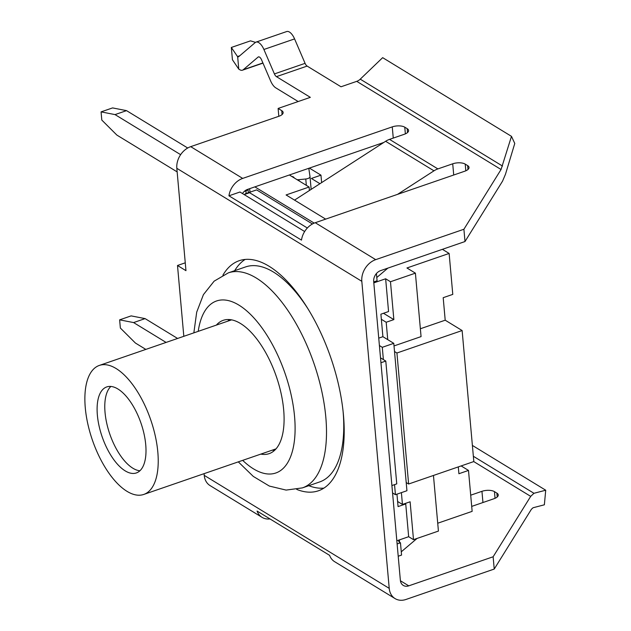 <?xml version="1.0" encoding="UTF-8"?>
<svg xmlns="http://www.w3.org/2000/svg" width="631" height="631" viewBox="0 0 631 631"><rect width="100%" height="100%" fill="white"/><g stroke="black" fill="none" stroke-linecap="round" stroke-linejoin="round"><path stroke-width="0.95" d="M465 241.539L463.903 229.258L501.053 169.502L511.481 136.343L514.77 143.458L505.486 174.227L502.56 181.121L465 241.539L380.627 270.612A9.094 7.115 121.4 0 0 373.686 281.442L400.362 580.299A9.094 7.115 121.4 0 0 403.288 585.418A9.094 7.115 121.4 0 0 408.762 585.844L493.134 556.779L530.695 496.36L533.96 493.292L545.72 490.216L544.364 504.8L533.014 507.766L531.373 509.304L494.231 569.059L493.134 556.779M465.82 170.796L465.221 164.115L467.642 165.59A9.094 3.896 -5.1 0 1 469.03 167.428A9.094 3.896 -5.1 0 1 464.81 171.19L315.24 222.719A18.196 14.229 121.4 0 0 301.484 240.119L228.943 195.807A18.196 14.229 -58.6 0 1 242.698 178.407L392.261 126.878L393.263 138.079M242.478 193.551A9.094 7.115 -58.6 0 1 247.628 189.371L383.829 142.44M228.943 195.807L239.961 192.013L304.655 231.53M222.909 275.179A121.673 55.047 71 0 1 239.157 260.721A121.673 55.047 71 0 1 330.841 357.816A121.673 55.047 71 0 1 318.426 490.784A121.673 55.047 71 0 1 296.72 489.404M308.764 485.696A121.673 55.047 -109 0 0 323.908 488.118M245.12 259.444A121.673 55.047 -109 0 0 234.677 270.683M511.481 136.343L382.662 57.658L360.254 79.159A9.094 7.115 -58.6 0 1 356.744 81.352L341.016 86.778L307.131 66.081A4.551 2.059 71 0 1 305.081 63.345L294.582 38.909A11.374 5.143 -109 0 0 286.679 31.55L255.997 42.119A11.374 5.143 71 0 1 263.9 49.478L274.406 73.914A4.551 2.059 -109 0 0 276.449 76.651L310.334 97.348L278.121 108.445L278.815 116.293M494.231 569.059L406.025 599.45A18.196 14.229 -58.6 0 1 395.077 598.598A18.196 14.229 -58.6 0 1 389.224 588.36L361.815 281.316A18.196 14.229 -58.6 0 1 375.697 259.649L463.903 229.258M470.702 495.193L481.95 491.32L482.952 502.528M495.051 498.309L494.452 491.628A9.094 3.896 -5.1 0 0 481.95 491.32M494.452 491.628L496.873 493.111L497.22 496.991M471.704 506.401L494.041 498.703A9.094 3.896 -5.1 0 0 498.261 494.941A9.094 3.896 -5.1 0 0 496.873 493.111M185.262 262.819L177.5 265.493L185.964 270.667L176.83 168.311A18.196 14.229 121.4 0 1 190.704 146.652L278.91 116.262A9.094 3.896 -5.1 0 0 283.138 112.499A9.094 3.896 -5.1 0 0 281.749 110.662L278.121 108.445M269.981 518.927A18.196 14.229 -58.6 0 1 262.078 517.357A18.196 14.229 -58.6 0 1 257.077 511.047L329.619 555.359A18.196 14.229 121.4 0 0 334.619 561.677L395.077 598.598M405.362 133.867L404.771 127.186A9.094 3.896 -5.1 0 0 392.261 126.878M397.538 194.364L433.97 170.827A18.196 14.229 -58.6 0 1 437.882 168.911L389.516 139.372L404.353 134.261A9.094 3.896 -5.1 0 0 408.58 130.499A9.094 3.896 -5.1 0 0 407.184 128.661L407.531 132.549M389.516 139.372A18.196 14.229 121.4 0 0 385.612 141.289L294.535 200.114M465.221 164.115A9.094 3.896 -5.1 0 0 452.719 163.8L453.721 175.008M437.882 168.911L452.719 163.8M404.771 127.186L407.184 128.661M177.5 265.493L183.818 336.315M204.081 473.66L204.231 475.364A18.196 14.229 121.4 0 0 210.084 485.602L262.078 517.357M298.179 101.536L275.779 87.851A11.374 5.143 71 0 1 270.66 81.013L261.565 59.835A4.551 2.059 -109 0 0 258.402 56.893A4.551 2.059 -109 0 0 258.087 57.082L243.258 69.725A11.374 5.143 71 0 1 242.47 70.183A11.374 5.143 71 0 1 239.677 69.67L238.763 69.118L232.429 59.748L231.332 47.467L237.666 56.782L238.763 69.118M255.492 42.364L250.507 40.857L231.332 47.467M237.666 56.782A4.551 2.059 -109 0 0 238.415 56.814A4.551 2.059 -109 0 0 238.739 56.632L255.2 42.585A11.374 5.143 71 0 1 255.997 42.119M472.382 445.423L545.72 490.216M229.4 319.57A70.498 31.897 -109 0 0 227.878 321.132M272.332 450.14A70.498 31.897 -109 0 0 274.493 450.431M110.867 386.448A45.487 20.578 -109 0 0 105.046 412.516A45.487 20.578 -109 0 0 139.916 470.765M97.371 415.159A45.487 20.578 71 0 1 106.742 386.929A45.487 20.578 71 0 1 141.013 423.227A45.487 20.578 71 0 1 136.375 472.935A45.487 20.578 71 0 1 97.371 415.159M85.28 407.776A68.227 30.872 71 0 1 99.327 365.428A68.227 30.872 71 0 1 150.738 419.875A68.227 30.872 71 0 1 143.781 494.436A68.227 30.872 71 0 1 85.28 407.776M397.12 543.946L400.464 542.794L399.478 542.195A4.551 1.948 174.9 0 1 398.784 541.28A4.551 1.948 174.9 0 1 399.352 540.207L399.951 539.71M310.018 176.704L311.107 188.89A4.551 1.948 174.9 0 1 311.107 188.937A4.551 1.948 174.9 0 1 310.98 189.497M391.906 485.554L396.757 483.882L385.793 361.066L383.38 359.591L382.283 347.31L379.412 345.551M307.352 227.996L249.592 192.715L244.165 194.585M247.999 189.245A4.551 1.948 174.9 0 1 245.901 190.87L244.244 191.445M373.733 281.931L377.078 280.779L376.431 273.523M398.216 556.226L401.561 555.075L400.464 542.794M401.269 551.802L417.059 538.432M308.606 168.359A4.551 1.948 174.9 0 1 308.875 168.895L310.01 176.609A4.551 1.948 174.9 0 1 310.01 176.656A4.551 1.948 174.9 0 1 305.767 178.991L298.984 179.669A4.551 1.948 174.9 0 1 297.075 179.685M294.125 177.855L294.125 177.855A4.551 1.948 -5.1 0 0 291.743 176.428M376.786 277.506L387.884 268.112M216.37 325.099A70.498 31.897 71 0 1 223.224 320.327A70.498 31.897 71 0 1 283.674 409.882A70.498 31.897 71 0 1 269.161 453.642A70.498 31.897 71 0 1 260.824 454.107M385.793 361.066L380.943 362.738M380.509 357.84L383.38 359.591M392.561 492.937L395.432 494.688L394.541 484.647M449.13 253.441L452.782 294.385L443.191 297.69L445.202 320.201L462.129 330.541L473.826 461.553L408.628 484.016L406.206 482.541L393.783 343.343L387.742 339.652L386.188 322.252L393.854 319.609L390.479 281.741L415.403 273.152L406.94 267.978L449.13 253.441L442.394 249.332M458.295 466.901L458.903 473.731L468.494 470.426L461.127 465.923M321.629 182.619L320.966 175.158L311.375 178.463L319.949 183.7M314.199 223.122L254.869 186.879M289.384 174.984L309.095 187.028L286.088 194.955L325.667 219.131M309.411 190.515L309.095 187.028M249.971 192.179L249.663 188.669M433.458 475.458L438.427 531.073L413.494 539.663L410.118 501.787L402.444 504.429L401.395 492.637M396.954 494.168L397.609 501.479L402.444 504.429M383.498 313.284L393.854 319.609M386.188 322.252L381.353 319.294L382.907 336.694L387.742 339.652M468.494 470.426L472.146 511.362L437.725 523.225M413.494 539.663L408.659 536.705L396.836 540.783M145.832 349.4L135.42 343.043L120.363 328.041L119.638 319.854L131.138 315.886L145.098 318.608L177.595 338.461M445.202 320.201L420.364 328.759M462.129 330.541L396.931 353.005L394.517 351.53M394.012 345.93L421.066 336.607L415.403 273.152M320.966 175.158L309.387 168.091M245.12 193.851L256.628 189.892L312.44 223.981M396.931 353.005L408.628 484.016M373.812 282.862L385.644 278.784L390.479 281.741M187.722 148.009L126.539 110.638L112.578 107.917L101.07 111.876L115.031 114.597L180.632 154.666M119.638 319.854L133.598 322.575L166.087 342.42M145.098 318.608L133.598 322.575M126.539 110.638L115.031 114.597M177.145 171.892L116.861 135.073L101.804 120.071L101.07 111.876M405.055 503.538L405.733 503.956L408.659 536.705M385.644 278.784L388.562 311.533L380.895 314.183L381.353 319.294M378.75 338.129L382.907 336.694M382.283 347.31L393.783 343.343M395.432 494.688L406.94 490.729L406.206 482.541M405.733 503.956L398.066 506.598L397.609 501.479M356.744 81.352L501.053 169.502M502.513 166.056L360.254 79.159M473.747 461.577L530.695 496.36M408.762 585.844L400.409 580.749M281.749 110.662L282.096 114.55M467.642 165.59L467.989 169.479M385.612 141.289L433.97 170.827M276.449 76.651L307.131 66.081M190.704 146.652L242.698 178.407M375.697 259.649L315.24 222.719M176.83 168.311L361.815 281.316M389.224 588.36L204.231 475.364M533.96 493.292L473.353 456.268M237.477 56.545L239.748 55.765M274.406 73.914L305.081 63.345M263.9 49.478L294.582 38.909M243.258 69.725L262.906 62.958M258.087 57.082L258.765 56.845M245.901 190.87L246.137 193.504M399.533 542.226L399.352 540.207M305.767 178.991L306.335 185.34M298.984 179.669L299.094 180.916M238.305 461.868L253.299 476.421L269.374 486.075L286.119 490.09L302.415 487.889A113.714 51.45 -109 0 0 325.825 417.304A113.714 51.45 -109 0 0 228.327 272.868L214.13 281.166L203.419 294.645L196.698 312.156L193.851 332.86M198.229 331.346A90.967 41.157 71 0 1 247.352 311.438A90.967 41.157 71 0 1 294.559 416.523A90.967 41.157 71 0 1 242.683 460.362M228.327 272.868L245.585 266.921A113.714 51.45 71 0 1 307.778 308.52M343.035 410.86A113.714 51.45 71 0 1 343.083 411.357A113.714 51.45 71 0 1 319.672 481.942L302.415 487.889M242.47 70.183L262.977 63.124M231.569 319.862L99.327 365.428M276.015 448.87L143.781 494.436M311.107 188.937L310.01 176.656M248.354 192.739L248.038 189.229"/></g></svg>
